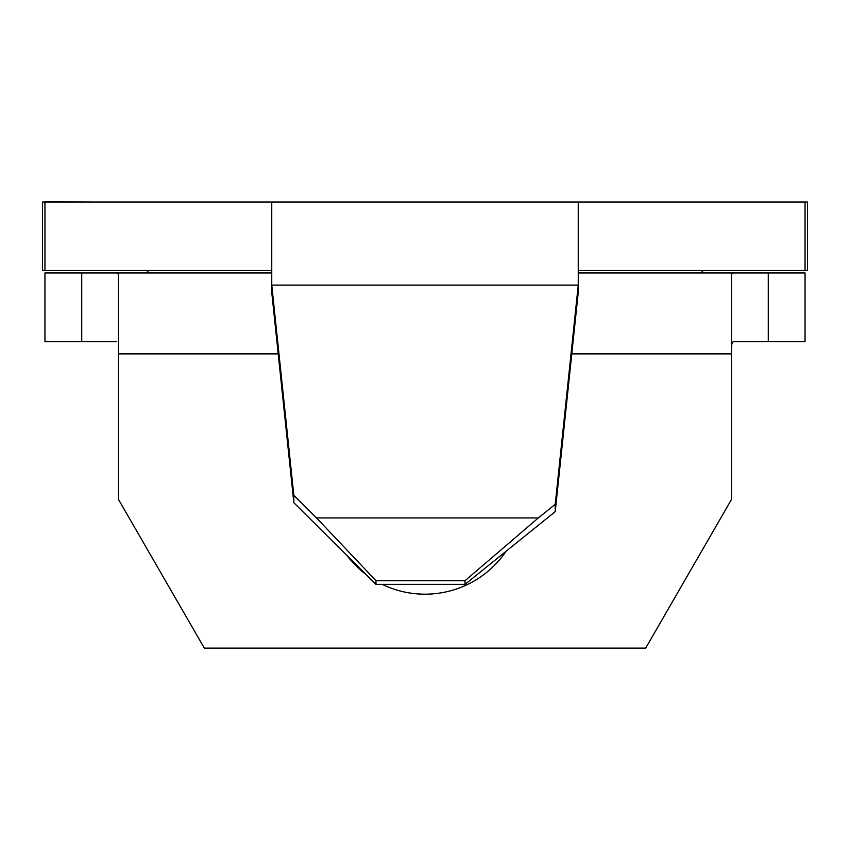 <?xml version="1.0" encoding="UTF-8"?>
<svg xmlns="http://www.w3.org/2000/svg" width="850" height="850" viewBox="0 0 850 850"><rect width="100%" height="100%" fill="white"/><g stroke="black" fill="none" stroke-linecap="round" stroke-linejoin="round"><path stroke-width="1.27" d="M347.055 555.634A98.079 98.079 0 0 0 365.925 574.398M382.245 584.375A98.079 98.079 0 0 0 506.111 551.236M146.71 270.534L147.932 271.756L146.71 272.978M703.29 272.978L702.068 271.756L703.29 270.534M271.756 270.534L42.5 270.534L42.5 202.002L805.046 202.002L805.046 270.534L578.244 270.534M756.011 202.002L807.5 202.002L807.5 270.534L805.046 270.534M578.244 202.002L578.244 292.432L555.231 511.636L465.024 584.375L375.966 584.375L293.834 502.711L271.756 292.432L271.756 202.002M93.989 202.002L44.954 201.875L44.954 270.534M116.407 341.636L44.954 341.636L44.954 272.978L116.407 272.978L118.511 273.913L118.511 499.481L204.329 648.125L645.671 648.125L731.489 499.481L731.489 273.913L733.593 272.978L578.244 272.978M271.756 272.978L116.407 272.978M733.593 272.978L805.046 272.978L805.046 341.636L733.593 341.636L732.456 342.263L731.808 344.165L731.489 352.336M465.024 584.375L465.024 580.709L538.337 517.926L316.508 517.926L375.966 580.709L375.966 584.375M538.337 517.926L555.231 504.305L555.231 511.636M293.834 502.711L293.834 495.38L271.756 285.101L578.244 285.101L555.231 504.305M293.834 495.38L316.508 517.926M465.024 580.709L375.966 580.709M731.489 353.897L571.795 353.897M278.205 353.897L118.511 353.897M768.273 272.978L768.273 341.636M81.728 272.978L81.728 341.636"/></g></svg>
